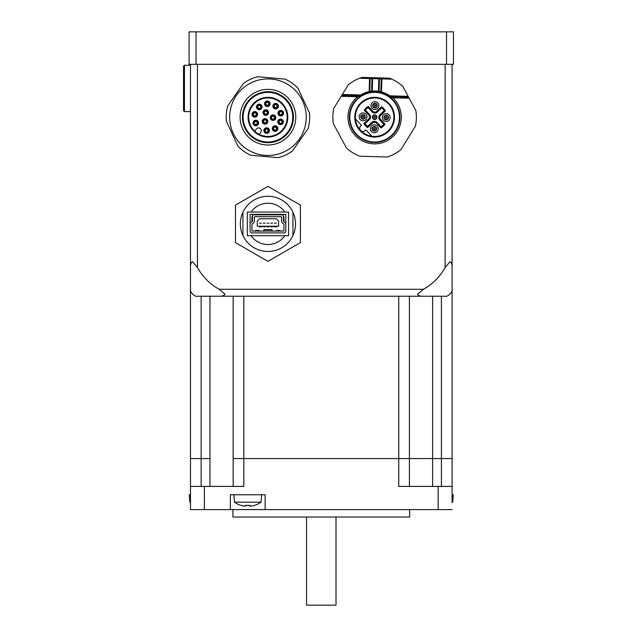 <?xml version="1.0" encoding="UTF-8"?>
<svg xmlns="http://www.w3.org/2000/svg" width="637" height="637" viewBox="0 0 637 637"><rect width="100%" height="100%" fill="white"/><g stroke="black" fill="none" stroke-linecap="round" stroke-linejoin="round"><path stroke-width="0.96" d="M232.919 509.6L232.919 517.021L409.647 517.021L409.647 509.6M230.355 509.6L230.355 494.758L265.143 494.758L265.143 509.6L204.397 509.6L204.397 486.405L243.82 486.405L243.82 458.576L233.158 458.576L233.158 486.405M452.087 502.179L452.684 502.179A22.757 22.757 0 0 1 452.087 502.593L452.087 458.576L441.417 458.576L452.087 458.576L452.087 212.742L452.087 458.576M265.143 509.6L452.087 509.6M204.397 486.405L190.479 486.405L190.479 458.576L209.963 458.576L190.479 458.576L190.479 509.6L204.397 509.6M233.158 296.237L233.158 458.576L409.408 458.576L243.82 458.576L243.82 296.237M409.408 486.405L409.408 458.576L441.417 458.576L409.408 458.576L409.408 296.237M398.746 296.237L398.746 486.405L438.168 486.405L438.168 509.6M438.168 486.405L452.087 486.405L452.087 494.758L453.329 494.758L452.684 502.179M306.556 517.021L306.556 605.15L336.01 605.15L336.01 517.021M190.479 212.742L190.479 458.576M190.479 494.758L189.237 494.758L189.882 502.179L190.479 502.179M254.322 505.372L254.322 505.372A22.653 22.653 0 0 1 251.384 506.049A22.383 15.829 -90 0 1 249.903 506.049L248.956 505.221M249.903 506.049L249.903 505.372A22.168 19.198 180 0 1 245.595 505.372L245.595 506.049L246.543 505.221M245.595 506.049A22.383 15.829 90 0 1 244.114 506.049A22.653 22.653 0 0 1 241.184 505.372L241.184 505.372M234.488 502.179L261.019 502.179L261.664 494.758L233.835 494.758L234.488 502.179A22.757 22.757 0 0 0 241.128 505.459M190.479 64.321L190.479 289.278C189.332 291.619 195.105 297.391 197.438 296.237L445.128 296.237C447.461 297.391 453.233 291.619 452.087 289.278L452.087 64.321M423.374 296.237C420.603 296.476 418.652 295.799 417.53 294.198L423.374 289.278L219.192 289.278L225.036 294.198C223.913 295.799 221.963 296.476 219.192 296.237M219.192 289.278A55.658 55.658 0 0 1 197.438 267.524L197.438 64.321M190.479 267.524C190.24 264.753 190.917 262.81 192.517 261.68L197.438 267.524M445.128 64.321L445.128 267.524L450.048 261.68C451.649 262.81 452.326 264.753 452.087 267.524M445.128 267.524A55.658 55.658 0 0 1 423.374 289.278M391.851 79.171L381.897 78.884L381.523 91.911L380.87 91.895L381.237 78.869L381.897 78.884L381.157 77.937L381.237 78.869L378.808 78.797L378.832 77.873L389.454 78.176L391.851 79.171A41.747 41.747 0 0 1 402.791 86.385L415.834 110.527A41.747 41.747 0 0 1 415.388 126.19L400.999 149.552A41.747 41.747 0 0 1 387.224 156.997L359.794 156.216A41.747 41.747 0 0 1 346.456 148.007L333.414 123.857A41.747 41.747 0 0 1 333.86 108.202L348.248 84.84A41.747 41.747 0 0 1 359.579 78.255L362.031 77.395L378.832 77.873A0.932 0.653 91.6 0 1 379.461 78.821L379.111 91.29L378.458 91.274L379.055 92.309L379.095 91.473L378.458 91.362M359.579 78.255L370.193 78.558L370.328 77.634L369.54 78.534L369.165 91.561L369.818 91.585A0.932 0.645 -102 0 1 369.356 92.469L370.28 92.293A50.904 35.338 -88.4 0 0 370.129 92.317M369.484 92.445A50.904 35.338 -88.4 0 0 369.356 92.469L369.165 91.561A26.205 26.205 0 0 0 360.701 94.993L360.717 96.091L357.492 96.76L357.516 95.829L341.758 95.383M360.964 95.924L359.555 95.884M358.504 95.861L357.819 95.837M371.61 91.075L372.271 91.099L372.645 77.698A0.932 0.653 91.6 0 0 371.968 78.606L371.618 91.266A50.769 35.895 -88.4 0 0 369.818 91.585L370.193 78.558L378.808 78.797L378.458 91.274A26.205 26.205 0 0 0 372.271 91.099L371.61 92.094A50.904 35.338 -88.4 0 0 370.28 92.293M379.111 91.29L379.095 91.473A50.769 35.903 91.6 0 1 380.87 91.895A0.932 0.645 -74.7 0 0 381.284 92.811L381.523 91.911A26.205 26.205 0 0 1 389.78 95.813L389.47 96.736L392.918 96.832L391.11 96.784M380.178 92.532A50.936 35.361 91.6 0 0 379.055 92.309M387.877 95.669A25.281 25.281 0 0 0 355.757 134.017A25.281 25.281 0 0 0 394 133.428A25.281 25.281 0 0 0 387.877 95.669M408.675 97.278L392.918 96.832L392.886 97.764L389.709 96.912M392.607 96.824L391.906 96.808M375.328 92.389A24.819 24.819 0 0 0 352.787 128.993A24.819 24.819 0 0 0 395.752 130.211A24.819 24.819 0 0 0 375.328 92.389M375.185 97.334A19.874 19.874 0 0 1 392.758 125.314A19.874 19.874 0 0 1 360.184 130.84A19.874 19.874 0 0 1 375.185 97.334M355.446 118.848A19.245 19.245 0 0 0 371.889 136.246L365.893 129.908L365.224 130.545A3.249 3.249 0 0 1 360.63 130.418A3.249 3.249 0 0 1 360.765 125.823L361.434 125.186L355.446 118.848A19.245 19.245 0 0 1 374.437 97.947A19.245 19.245 0 0 1 393.833 118.474A19.245 19.245 0 0 1 371.889 136.246M374.182 132.727A3.941 3.941 0 0 0 377.765 126.914A3.941 3.941 0 0 0 370.941 126.723A3.941 3.941 0 0 0 374.182 132.727M390.155 117.638A3.941 3.941 0 0 0 384.342 114.055A3.941 3.941 0 0 0 384.151 120.879A3.941 3.941 0 0 0 390.155 117.638M374.843 109.548A3.941 3.941 0 0 0 378.418 103.727A3.941 3.941 0 0 0 371.594 103.536A3.941 3.941 0 0 0 374.843 109.548M366.976 116.977A3.941 3.941 0 0 0 361.163 113.394A3.941 3.941 0 0 0 360.964 120.226A3.941 3.941 0 0 0 366.976 116.977M372.319 127.567A2.317 2.317 -103.3 0 1 376.34 127.687A2.317 2.317 -103.3 0 1 374.23 131.103A2.317 2.317 -103.3 0 1 372.319 127.567A2.317 2.317 -103.3 0 1 376.34 127.687A2.317 2.317 -103.3 0 1 374.23 131.103A2.317 2.317 -103.3 0 1 372.319 127.567M384.238 116.308A2.317 2.317 0 0 1 387.431 115.552A2.317 2.317 0 0 1 388.188 118.737A2.317 2.317 0 0 1 385.003 119.501A2.317 2.317 0 0 1 384.238 116.308A2.317 2.317 0 0 1 387.431 115.552A2.317 2.317 0 0 1 388.188 118.737A2.317 2.317 0 0 1 385.003 119.501A2.317 2.317 0 0 1 384.238 116.308M372.979 104.388A2.317 2.317 -135 0 1 376.993 104.5A2.317 2.317 -135 0 1 374.89 107.924A2.317 2.317 -135 0 1 372.979 104.388A2.317 2.317 -135 0 1 376.993 104.5A2.317 2.317 -135 0 1 374.89 107.924A2.317 2.317 -135 0 1 372.979 104.388M372.263 91.187L371.618 91.266L371.61 92.094M361.06 115.647A2.317 2.317 -141.6 0 1 365.073 115.767A2.317 2.317 -141.6 0 1 362.971 119.183A2.317 2.317 -141.6 0 1 361.06 115.647A2.317 2.317 -141.6 0 1 365.073 115.767A2.317 2.317 -141.6 0 1 362.971 119.183A2.317 2.317 -141.6 0 1 361.06 115.647M385.409 110.83L380.584 115.393A2.787 2.787 0 0 0 380.472 119.334L385.035 124.159A12.525 12.525 0 0 1 380.99 127.981L376.427 123.156A2.787 2.787 0 0 0 372.486 123.045L367.66 127.607A12.525 12.525 0 0 1 363.838 123.562L368.664 118.992A2.787 2.787 0 0 0 368.775 115.058L364.213 110.233L365.415 110.153A11.593 11.593 0 0 1 368.114 107.605L372.151 111.873A3.711 3.711 0 0 0 377.399 112.024L381.667 107.987L381.587 106.785A12.525 12.525 0 0 1 385.409 110.83L384.215 110.687A11.593 11.593 0 0 0 381.667 107.987M364.213 110.233A12.525 12.525 0 0 1 368.258 106.411L368.114 107.605M384.215 110.687L379.947 114.724A3.711 3.711 0 0 0 379.795 119.971L383.832 124.239L385.035 124.159M380.99 127.981L381.133 126.787A11.593 11.593 0 0 0 383.832 124.239M381.133 126.787L377.096 122.519A3.711 3.711 0 0 0 371.849 122.368L367.581 126.405L367.66 127.607M363.838 123.562L365.033 123.705A11.593 11.593 0 0 0 367.581 126.405M365.033 123.705L369.301 119.668A3.711 3.711 0 0 0 369.452 114.421L365.415 110.153M372.653 115.982A2.317 2.317 0 0 1 375.838 115.217A2.317 2.317 0 0 1 376.602 118.41A2.317 2.317 0 0 1 373.409 119.167A2.317 2.317 0 0 1 372.653 115.982A2.317 2.317 0 0 1 375.838 115.217A2.317 2.317 0 0 1 376.602 118.41A2.317 2.317 0 0 1 373.409 119.167A2.317 2.317 0 0 1 372.653 115.982M263.63 92.755A24.819 24.819 0 0 1 291.26 125.68A24.819 24.819 0 0 1 248.932 133.149A24.819 24.819 0 0 1 263.63 92.755M287.51 113.744A19.874 19.874 0 0 1 254.314 131.652A19.874 19.874 0 0 1 258.511 99.706A19.874 19.874 0 0 1 287.51 113.744M270.168 91.784A25.512 25.512 0 0 1 288.84 131.827A25.512 25.512 0 0 1 244.823 127.973A25.512 25.512 0 0 1 270.168 91.784M270.367 89.475A27.829 27.829 0 0 0 242.721 128.961A27.829 27.829 0 0 0 290.743 133.157A27.829 27.829 0 0 0 270.367 89.475M255.373 111.65A2.787 2.787 0 0 1 256.854 116.237A2.787 2.787 0 0 1 252.141 115.225A2.787 2.787 0 0 1 255.373 111.65M259.649 109.19A2.293 2.293 0 0 1 257.093 106.148A2.293 2.293 0 0 1 261.011 105.455A2.293 2.293 0 0 1 259.649 109.19M256.201 125.25A2.293 2.293 0 0 1 253.645 122.2A2.293 2.293 0 0 1 257.563 121.508A2.293 2.293 0 0 1 256.201 125.25M229.806 113.856A38.284 38.284 0 0 1 306.031 113.322A38.284 38.284 0 0 1 268.217 155.476A38.284 38.284 0 0 1 229.806 113.856A38.284 38.284 0 0 1 287.884 84.514A38.284 38.284 0 0 1 288.346 149.591A38.284 38.284 0 0 1 229.853 121.07M297.877 88.097L309.471 112.972A41.747 41.747 0 0 1 308.109 128.57L292.367 151.049A41.747 41.747 0 0 1 278.178 157.665L250.835 155.277A41.747 41.747 0 0 1 238.007 146.295L226.414 121.42A41.747 41.747 0 0 1 227.775 105.822L243.517 83.343A41.747 41.747 0 0 1 257.706 76.727L285.05 79.115A41.747 41.747 0 0 1 297.877 88.097M275.256 103.919A2.293 2.293 0 0 1 277.812 106.96A2.293 2.293 0 0 1 273.902 107.653A2.293 2.293 0 0 1 275.256 103.919M280.527 111.738A1.457 1.457 0 0 1 282.215 112.924A1.457 1.457 0 0 1 281.036 114.62A1.457 1.457 0 0 1 279.34 113.434A1.457 1.457 0 0 1 280.527 111.738M277.939 107.772A2.787 2.787 0 0 1 273.138 107.35A2.787 2.787 0 0 1 275.901 103.401A2.787 2.787 0 0 1 277.939 107.772M255.548 121.548A1.457 1.457 0 0 1 257.237 122.734A1.457 1.457 0 0 1 256.058 124.422A1.457 1.457 0 0 1 254.362 123.244A1.457 1.457 0 0 1 255.548 121.548M264.761 119.939A1.457 1.457 0 0 1 266.457 121.118A1.457 1.457 0 0 1 265.271 122.814A1.457 1.457 0 0 1 263.575 121.627A1.457 1.457 0 0 1 264.761 119.939M272.628 115.377A2.293 2.293 0 0 1 275.184 118.426A2.293 2.293 0 0 1 271.266 119.119A2.293 2.293 0 0 1 272.628 115.377M265.39 110.312A2.293 2.293 0 0 1 267.946 113.354A2.293 2.293 0 0 1 264.029 114.047A2.293 2.293 0 0 1 265.39 110.312M267.07 102.318A1.457 1.457 0 0 1 268.703 104.261A1.457 1.457 0 0 1 266.21 104.699A1.457 1.457 0 0 1 267.07 102.318M272.771 116.205A1.457 1.457 0 0 1 274.396 118.14A1.457 1.457 0 0 1 271.903 118.578A1.457 1.457 0 0 1 272.771 116.205M254.537 112.932A1.457 1.457 0 0 1 256.233 114.119A1.457 1.457 0 0 1 255.047 115.807A1.457 1.457 0 0 1 253.351 114.62A1.457 1.457 0 0 1 254.537 112.932M265.533 111.133A1.457 1.457 0 0 1 267.158 113.067A1.457 1.457 0 0 1 264.666 113.513A1.457 1.457 0 0 1 265.533 111.133M255.19 116.627A2.293 2.293 0 0 1 252.634 113.585A2.293 2.293 0 0 1 256.552 112.892A2.293 2.293 0 0 1 255.19 116.627M258.996 105.487A1.457 1.457 0 0 1 260.621 107.43A1.457 1.457 0 0 1 258.128 107.868A1.457 1.457 0 0 1 258.996 105.487M275.407 104.739A1.457 1.457 0 0 1 277.095 105.925A1.457 1.457 0 0 1 275.909 107.613A1.457 1.457 0 0 1 274.221 106.427A1.457 1.457 0 0 1 275.407 104.739M267.293 122.973A2.787 2.787 0 0 1 262.492 122.551A2.787 2.787 0 0 1 265.255 118.601A2.787 2.787 0 0 1 267.293 122.973M256.998 125.497A2.787 2.787 0 0 1 253.024 122.766A2.787 2.787 0 0 1 257.38 120.696A2.787 2.787 0 0 1 256.998 125.497M272.779 120.409A2.787 2.787 0 0 1 270.749 116.045A2.787 2.787 0 0 1 275.55 116.467A2.787 2.787 0 0 1 272.779 120.409M265.414 123.634A2.293 2.293 0 0 1 262.858 120.592A2.293 2.293 0 0 1 266.776 119.899A2.293 2.293 0 0 1 265.414 123.634M254.736 131.198A19.245 19.245 0 0 0 259.299 134.391L260.78 132.281A2.787 2.787 0 0 0 260.095 128.403A2.787 2.787 0 0 0 256.217 129.088L254.736 131.198A19.245 19.245 0 0 1 260.66 99.38A19.245 19.245 0 0 1 287.176 117.941A19.245 19.245 0 0 1 259.299 134.391A19.245 19.245 0 0 0 287.176 117.941A19.245 19.245 0 0 0 260.66 99.38A19.245 19.245 0 0 0 254.736 131.198M269.419 130.848A2.787 2.787 0 0 1 265.04 132.854A2.787 2.787 0 0 1 265.502 128.053A2.787 2.787 0 0 1 269.419 130.848M272.74 130.067A2.787 2.787 0 0 1 274.993 125.808A2.787 2.787 0 0 1 277.557 129.892A2.787 2.787 0 0 1 272.74 130.067M279.595 124.462A2.787 2.787 0 0 1 278.783 119.708A2.787 2.787 0 0 1 283.306 121.38A2.787 2.787 0 0 1 279.595 124.462M281.61 115.838A2.787 2.787 0 0 1 278.066 112.574A2.787 2.787 0 0 1 282.661 111.133A2.787 2.787 0 0 1 281.61 115.838M270.104 103.632A2.787 2.787 0 0 1 266.043 106.228A2.787 2.787 0 0 1 265.828 101.418A2.787 2.787 0 0 1 270.104 103.632M257.125 108.728A2.787 2.787 0 0 1 258.757 104.189A2.787 2.787 0 0 1 261.871 107.868A2.787 2.787 0 0 1 257.125 108.728M268.304 111.395A2.787 2.787 0 0 1 265.541 115.345A2.787 2.787 0 0 1 263.503 110.973A2.787 2.787 0 0 1 268.304 111.395M267.054 132.846A2.293 2.293 0 0 1 264.498 129.797A2.293 2.293 0 0 1 268.408 129.112A2.293 2.293 0 0 1 267.054 132.846M266.401 129.144A1.457 1.457 0 0 1 268.026 131.087A1.457 1.457 0 0 1 265.533 131.525A1.457 1.457 0 0 1 266.401 129.144M266.927 101.498A2.293 2.293 0 0 1 269.483 104.54A2.293 2.293 0 0 1 265.565 105.232A2.293 2.293 0 0 1 266.927 101.498M275.495 130.848A2.293 2.293 0 0 1 272.939 127.806A2.293 2.293 0 0 1 276.856 127.113A2.293 2.293 0 0 1 275.495 130.848M274.842 127.145A1.457 1.457 0 0 1 276.466 129.088A1.457 1.457 0 0 1 273.974 129.526A1.457 1.457 0 0 1 274.842 127.145M280.957 124.111A2.293 2.293 0 0 1 278.305 122.248A2.293 2.293 0 0 1 280.161 119.589A2.293 2.293 0 0 1 282.82 121.452A2.293 2.293 0 0 1 280.957 124.111M280.312 120.409A1.457 1.457 0 0 1 281.936 122.352A1.457 1.457 0 0 1 279.444 122.79A1.457 1.457 0 0 1 280.312 120.409M280.384 110.918A2.293 2.293 0 0 1 282.939 113.967A2.293 2.293 0 0 1 279.022 114.652A2.293 2.293 0 0 1 280.384 110.918M453.472 31.85L446.521 31.85L446.521 64.321L453.472 64.321L453.472 31.85M196.045 31.85L189.093 31.85L189.093 64.321L196.045 64.321L196.045 31.85L446.521 31.85M446.521 64.321L196.045 64.321M242.944 212.193L242.944 235.563A27.598 27.598 0 0 0 292.94 235.563L292.94 212.193A27.598 27.598 0 0 0 242.944 212.193A27.598 27.598 0 0 0 242.944 235.563M267.938 186.386L235.475 205.13L235.475 242.625L267.938 261.369L300.409 242.625L300.409 205.13L267.938 186.386M292.94 235.563A27.598 27.598 0 0 0 292.94 212.193M288.585 235.706L288.585 212.049L284.858 212.049A20.639 20.639 0 0 0 251.026 212.049L247.299 212.049L247.299 235.706L251.026 235.706A20.639 20.639 0 0 0 284.858 235.706L288.585 235.706M251.026 235.706L284.858 235.706M284.858 212.049L251.026 212.049M259.593 226.199L259.593 226.883L261.449 226.883L261.449 226.199M267.014 226.199L267.014 226.883L268.87 226.883L268.87 226.199M270.725 226.199L270.725 226.883L272.58 226.883L272.58 226.199M263.304 226.199L263.304 226.883L265.159 226.883L265.159 226.199M274.436 226.199L274.436 226.883L276.291 226.883L276.291 226.199M274.436 223.3L276.291 223.069L274.436 223.3M259.593 223.3L261.449 223.069L259.593 223.3M270.725 223.3L272.58 223.069L270.725 223.3M267.014 223.3L268.87 223.069L267.014 223.3M263.304 223.3L265.159 223.069L263.304 223.3M257.276 226.199L278.608 226.199L278.608 221.095L276.291 218.778L259.593 218.778L257.276 221.095L257.276 226.199M263.742 231.064L263.949 229.591L271.935 229.591L272.142 231.064M285.798 231.064L285.798 223.643A1.163 1.163 0 0 0 285.217 222.639L283.991 221.931A1.163 1.163 0 0 1 283.409 220.928L283.409 215.991A1.163 1.163 0 0 0 282.255 214.836L253.63 214.836A1.163 1.163 0 0 0 252.475 215.991L252.475 220.928A1.163 1.163 0 0 1 251.894 221.931L250.667 222.639A1.163 1.163 0 0 0 250.086 223.643L250.086 231.064A1.855 1.855 0 0 0 251.941 232.919L283.943 232.919A1.855 1.855 0 0 0 285.798 231.064M251.941 231.064L283.943 231.064L283.943 224.312A0.462 0.462 0 0 0 283.712 223.913L283.067 223.539A3.018 3.018 0 0 1 281.554 220.928L281.554 217.153A0.462 0.462 0 0 0 281.092 216.691L254.792 216.691A0.462 0.462 0 0 0 254.33 217.153L254.33 220.928A3.018 3.018 0 0 1 252.817 223.539L252.172 223.913A0.462 0.462 0 0 0 251.941 224.312L251.941 231.064M280.352 230.53L276.872 230.371L280.352 230.53L280.352 231.064M276.872 231.064L276.872 230.53M255.533 231.064L255.533 230.371L259.012 230.371L259.012 231.064M252.475 216.691L251.941 216.691L251.941 221.907M283.943 221.907L283.943 216.691L283.409 216.691M250.086 227.823L250.086 214.366L285.798 214.366L285.798 227.823M183.528 66.176L183.528 110.703L184.451 111.626L184.451 65.245L183.528 66.176M190.479 111.626L184.451 111.626M201.149 486.405L201.149 296.237M441.417 296.237L441.417 486.405M432.603 296.237L432.603 486.405M209.963 296.237L209.963 486.405M409.185 98.225L392.886 97.764A26.674 26.674 0 0 1 393.324 136.214A26.674 26.674 0 0 1 354.881 135.124A26.674 26.674 0 0 1 357.492 96.76L341.193 96.291M360.701 94.993L342.316 94.467M368.258 106.411L372.828 111.236A2.787 2.787 0 0 0 376.762 111.348L381.587 106.785M375.368 127.05A2.038 2.038 0 0 1 376.029 129.852A2.038 2.038 0 0 1 373.226 130.521A2.038 2.038 0 0 1 372.557 127.719A2.038 2.038 0 0 1 375.368 127.05M374.715 128.109A0.796 0.796 0 0 1 374.978 129.207A0.796 0.796 0 0 1 373.879 129.462A0.796 0.796 0 0 1 373.616 128.371A0.796 0.796 0 0 1 374.715 128.109M387.288 115.791A2.038 2.038 0 0 1 387.949 118.593A2.038 2.038 0 0 1 385.146 119.262A2.038 2.038 0 0 1 384.477 116.452A2.038 2.038 0 0 1 387.288 115.791M386.898 117.941A0.796 0.796 0 0 1 385.799 118.203A0.796 0.796 0 0 1 385.536 117.104A0.796 0.796 0 0 1 386.635 116.842A0.796 0.796 0 0 1 386.898 117.941M373.887 107.342A2.038 2.038 0 0 1 373.218 104.532A2.038 2.038 0 0 1 376.021 103.871A2.038 2.038 0 0 1 376.69 106.674A2.038 2.038 0 0 1 373.887 107.342M374.277 105.185A0.796 0.796 0 0 1 375.368 104.922A0.796 0.796 0 0 1 375.631 106.021A0.796 0.796 0 0 1 374.532 106.283A0.796 0.796 0 0 1 374.277 105.185M408.166 96.338L389.78 95.813M364.101 115.13A2.038 2.038 0 0 1 364.77 117.933A2.038 2.038 0 0 1 361.967 118.601A2.038 2.038 0 0 1 361.298 115.799A2.038 2.038 0 0 1 364.101 115.13M363.711 117.288A0.796 0.796 0 0 1 362.612 117.542A0.796 0.796 0 0 1 362.357 116.452A0.796 0.796 0 0 1 363.448 116.189A0.796 0.796 0 0 1 363.711 117.288M372.828 111.236L372.151 111.873M376.762 111.348L377.399 112.024M380.584 115.393L379.947 114.724M380.472 119.334L379.795 119.971M376.427 123.156L377.096 122.519M372.486 123.045L371.849 122.368M368.664 118.992L369.301 119.668M368.775 115.058L369.452 114.421M373.553 118.936A2.038 2.038 0 0 1 372.884 116.125A2.038 2.038 0 0 1 375.695 115.456A2.038 2.038 0 0 1 376.363 118.267A2.038 2.038 0 0 1 373.553 118.936M375.304 117.614A0.796 0.796 0 0 1 373.919 117.574A0.796 0.796 0 0 1 374.644 116.396A0.796 0.796 0 0 1 375.304 117.614M254.513 112.797A1.6 1.6 0 0 1 256.361 114.095A1.6 1.6 0 0 1 255.071 115.942A1.6 1.6 0 0 1 253.215 114.644A1.6 1.6 0 0 1 254.513 112.797M259.53 108.505A1.6 1.6 0 0 1 257.674 107.207A1.6 1.6 0 0 1 258.972 105.36A1.6 1.6 0 0 1 260.82 106.65A1.6 1.6 0 0 1 259.53 108.505M256.082 124.557A1.6 1.6 0 0 1 254.298 122.439A1.6 1.6 0 0 1 257.022 121.962A1.6 1.6 0 0 1 256.082 124.557M275.383 104.603A1.6 1.6 0 0 1 277.159 106.721A1.6 1.6 0 0 1 274.436 107.207A1.6 1.6 0 0 1 275.383 104.603M267.046 102.183A1.6 1.6 0 0 1 268.83 104.301A1.6 1.6 0 0 1 266.099 104.787A1.6 1.6 0 0 1 267.046 102.183M264.737 119.804A1.6 1.6 0 0 1 266.584 121.102A1.6 1.6 0 0 1 265.295 122.949A1.6 1.6 0 0 1 263.439 121.651A1.6 1.6 0 0 1 264.737 119.804M265.51 110.997A1.6 1.6 0 0 1 267.285 113.115A1.6 1.6 0 0 1 264.562 113.601A1.6 1.6 0 0 1 265.51 110.997M266.927 132.154A1.6 1.6 0 0 1 265.08 130.864A1.6 1.6 0 0 1 266.377 129.008A1.6 1.6 0 0 1 268.225 130.306A1.6 1.6 0 0 1 266.927 132.154M275.375 130.163A1.6 1.6 0 0 1 273.52 128.865A1.6 1.6 0 0 1 274.818 127.018A1.6 1.6 0 0 1 276.665 128.308A1.6 1.6 0 0 1 275.375 130.163M273.305 119.215A1.6 1.6 0 0 1 271.45 117.917A1.6 1.6 0 0 1 272.747 116.069A1.6 1.6 0 0 1 274.595 117.359A1.6 1.6 0 0 1 273.305 119.215M280.288 120.282A1.6 1.6 0 0 1 282.064 122.4A1.6 1.6 0 0 1 279.34 122.877A1.6 1.6 0 0 1 280.288 120.282M280.503 111.602A1.6 1.6 0 0 1 282.279 113.728A1.6 1.6 0 0 1 279.555 114.206A1.6 1.6 0 0 1 280.503 111.602M274.436 226.453L276.291 226.453M270.725 226.453L272.58 226.453M267.014 226.453L268.87 226.453M263.304 226.453L265.159 226.453M259.593 226.453L261.449 226.453M255.533 230.53L259.012 230.53M263.901 229.766L271.983 229.766M263.758 231.008L272.126 231.008M189.882 502.179A22.757 22.757 0 0 0 190.479 502.593M254.37 505.459A22.757 22.757 0 0 0 261.019 502.179M190.479 65.245L184.451 65.245"/></g></svg>
